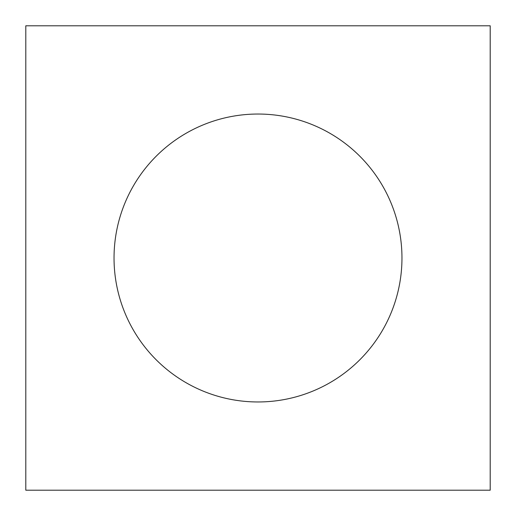 <?xml version="1.0" encoding="UTF-8"?>
<svg xmlns="http://www.w3.org/2000/svg" width="516" height="516" viewBox="0 0 516 516"><rect width="100%" height="100%" fill="white"/><g stroke="black" fill="none" stroke-linecap="round" stroke-linejoin="round"><path stroke-width="0.77" d="M258 114.036A143.964 143.964 0 0 0 114.036 258A143.964 143.964 0 0 0 258 401.964A143.964 143.964 0 0 0 401.964 258A143.964 143.964 0 0 0 258 114.036M25.8 25.8L25.8 490.2L490.2 490.2L490.2 25.8L25.8 25.8"/></g></svg>
